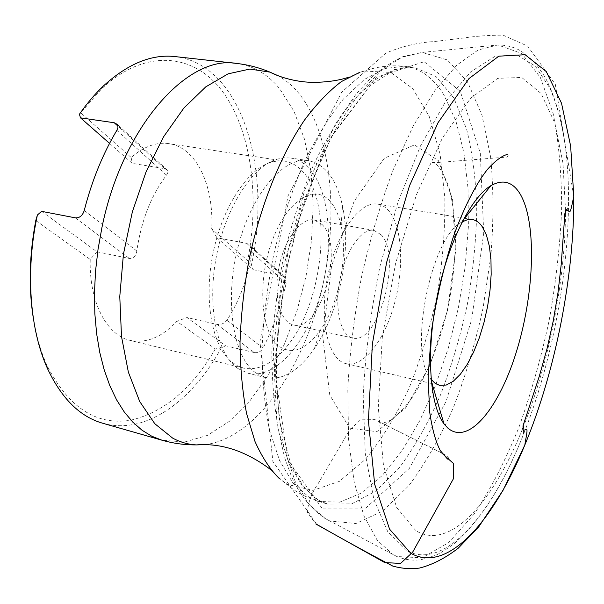 <?xml version="1.0" encoding="UTF-8"?>
<svg xmlns="http://www.w3.org/2000/svg" width="604" height="604" viewBox="0 0 604 604"><rect width="100%" height="100%" fill="white"/><g stroke="black" fill="none" stroke-linecap="round" stroke-linejoin="round"><path stroke-width="0.45" stroke-dasharray="3.02 2.27" d="M175.032 56.587C242.627 64.417 272.479 171.204 251.256 265.851L253.31 269.739L216.904 237.734L246.764 243.389L249.981 245.398L251.777 252.215C247.912 278.18 239.599 300.86 226.855 320.263C224.341 323.457 221.041 324.831 216.957 324.378L186.961 317.545L225.602 345.767L221.283 347.919L215.341 348.916L176.791 321.351L186.961 317.545M253.31 269.739L282.023 275.492L246.764 243.389M41.585 211.347L96.919 251.77L129.377 258.474C133.439 258.572 135.915 256.066 136.814 250.97C141.291 220.603 151.189 195.334 166.508 175.16L167.761 172.835L167.859 171.068L167.467 170.162L164.658 168.644L132.314 163.39L109.55 143.382M216.957 324.378L254.443 352.593L225.602 345.767M254.443 352.593C258.15 353.053 261.034 351.573 263.095 348.161L226.855 320.263M251.777 252.215L286.19 283.321C280.641 306.334 272.94 327.949 263.095 348.161M286.19 283.321L285.012 277.342L282.023 275.492M330.169 201.366C314.707 183.171 286.817 200.234 272.004 241.321C256.934 282.204 260.988 332.932 279.018 346.296C292.57 355.182 306.424 349.708 320.573 329.882C338.859 303.706 348.108 256.821 341.124 225.662C338.867 215.228 335.212 207.127 330.169 201.366M322.023 224.454L314.156 219.962C301.124 217.327 284.416 239.139 278.912 267.534C273.227 295.892 280.399 322.408 293.453 324.922C320.86 332.834 345.095 246.032 322.023 224.454M522.528 428.855C493.491 501.486 449.738 551.852 415.771 530.591L396.677 507.549L383.495 465.692L378.285 407.285L382.294 337.485L395.499 263.805L416.428 194.737L442.483 137.848L470.554 98.316L497.726 78.331L521.713 77.448L541.025 93.431L554.872 123.178L563.011 163.344L565.533 210.773M565.51 213.861C564.77 282.521 549.059 362.189 523.676 425.986L523.509 434.291C550.795 365.412 567.594 280.196 568.5 206.123L568.5 206.123C569.164 157.35 562.928 117.969 549.814 87.988L535.31 66.085L516.888 54.889L495.069 56.308L470.765 71.808L445.299 101.97L420.399 146.1L398.028 201.955L380.105 265.7C370.864 310.615 365.231 354.269 363.2 396.662L365.284 453.581L373.861 499.395L387.806 531.845L405.707 550.161C444.106 572.011 492.26 514.193 523.509 434.291C503.728 484.393 480.444 520.988 453.649 544.083C445.133 550.153 439.07 553.913 435.469 555.355L421.064 559.689C413.151 560.852 405.103 559.81 396.941 556.548L393.113 554.676L377.251 540.323L363.978 516.02L354.148 481.962L348.561 439.048L347.791 388.938C349.739 352.676 354.299 315.424 361.471 277.183C370.033 239.335 380.528 203.729 392.947 170.381L413.174 126.062L434.865 90.6L456.851 65.126L478.119 49.996L497.824 44.96L521.765 53.462L540.369 77.478L553.189 113.68C558.911 142.665 561.728 174.798 561.629 210.086C559.984 246.349 555.801 283.261 549.081 320.815C541.041 358.104 530.901 393.838 518.655 428.01C505.344 460.693 490.539 489.353 474.246 513.996L448.636 542.619L422.317 557.779L396.941 556.548L329.746 520.927L355.899 523.547L382.853 510.946L408.923 485.593C425.435 463.381 440.316 437.236 453.574 407.164C465.684 375.613 475.529 342.491 483.102 307.798L490.893 255.666C493.672 221.034 493.581 188.154 490.622 157.01L481.977 115.153L467.488 81.804L447.33 59.909L422.143 52.405L401.834 57.237L380.278 71.219L358.323 94.518L337.009 126.749C323.434 152.336 311.347 181.14 300.747 213.144L287.904 263.314C281.464 297.863 277.621 331.619 276.375 364.574C276.677 396.254 279.433 424.688 284.643 449.889L295.281 481.667L309.278 504.793L325.783 518.964L329.746 520.927L324.786 518.33C310.464 508.266 299.365 494.306 291.49 476.45L284.665 457.862L276.926 423.2L273.318 350.275L283.034 268.508L304.884 189.588L335.635 123.669L356.05 94.179L369.716 79.184C379.289 70.2 390.441 62.65 403.185 56.527L422.143 52.405L497.824 44.96C506.62 45.051 514.457 47.135 521.343 51.219L533.022 60.694C535.801 63.397 539.984 69.181 545.555 78.029C561.577 109.566 569.225 152.261 568.5 206.123L565.51 213.861M255.885 372.97C233.34 357.538 224.129 301.532 237.87 247.534C251.407 193.446 283.774 156.262 308.599 160.687C325.397 164.363 336.7 179.479 342.513 206.024C351.943 249.165 339.501 312.253 314.397 348.576C298.942 370.932 282.748 380.626 265.813 377.643L255.885 372.97M462.143 221.887L461.433 222.317C430.735 237.447 407.949 353 430.599 378.648L431.097 379.327M381.245 234.835C402.513 256.534 378.323 345.533 352.713 337.991C340.482 335.681 334.171 308.697 339.999 279.577C345.662 250.433 361.743 227.867 373.936 230.366L381.245 234.835M131.151 157.47L80.702 112.797L101.555 88.879C146.772 46.629 196.051 54.013 223.873 93.326C251.83 132.993 259.667 198.505 247.693 260.634L211.694 228.773C214.005 185.805 196.572 147.512 168.901 143.639C156.504 141.842 143.918 146.447 131.151 157.47L132.314 163.39M96.919 251.77L90.23 259.463L35.787 220.536M90.23 259.463C89.007 302.06 106.802 335.379 130.102 340.384C146.334 343.623 161.895 337.281 176.791 321.351M215.341 348.916C191.936 388.848 163.586 412.638 130.283 420.286C96.111 425.631 68.35 407.368 47.006 365.473C40.679 351.445 36.081 335.454 33.205 317.5M79.403 114.254L80.702 112.797M247.693 260.634L251.256 265.851M221.283 347.919C192.163 401.116 145.496 435.476 102.725 423.245M216.904 237.734L211.694 228.773M238.021 368.591L248.138 373.295C275.092 379.622 305.956 343.699 319.916 295.937C334.05 248.221 330.554 193.001 309.814 169.188C304.257 162.891 297.855 159.169 290.592 158.006L283.948 157.803L277.047 159.169C252.54 166.327 226.13 206.591 216.594 255.243C206.946 303.865 216.096 351.151 236.043 367.073L238.021 368.591M286.689 346.696C323.578 303.065 333.642 204.273 302.883 171.717C297.523 165.738 291.362 162.189 284.393 161.064L277.855 160.86L271.075 162.204C247.353 169.188 221.932 207.859 212.797 254.495C203.54 301.102 212.374 346.53 231.672 361.992L237.44 365.813L243.563 368.108C258.323 370.939 272.698 363.804 286.689 346.696M389.202 211.355C385.881 207.285 382.045 204.869 377.711 204.129C359.878 200.558 335.983 233.68 327.527 277.123C318.859 320.513 328.387 360.233 346.243 363.699C363.495 367.587 384.31 340.52 394.216 304.529C404.25 268.591 402.506 227.784 389.202 211.355M441.849 453.106L375.054 419.637L360.558 419.825L349.542 430.093L317.983 483.91C311.634 492.781 308.108 502.294 307.406 512.441L315.892 524.023M349.671 428.153L376.843 431.656L405.261 408.425L429.988 365.246L447.511 310.313L455.484 252.102L452.547 199.252L438.421 160.656L414.427 144.907L384.235 158.301L354.065 201.434L331.536 266.251L322.793 336.805L329.776 395.076L349.671 428.153M164.658 168.644L117.961 126.138M116.874 130.298L166.508 175.16M75.409 217.863L129.377 258.474M136.814 250.97L84.235 210.502M236.239 63.39C253.121 65.594 267.58 74.02 279.614 88.652L293.997 111.295L304.461 139.079L310.856 170.69L313.189 204.877L311.536 240.468L306.017 276.322L296.843 311.347L284.257 344.461L268.569 374.563L250.177 400.52L229.596 421.177L207.459 435.386L184.575 442.037L161.932 440.195M204.998 444.665C253.907 438.663 299.969 373.642 319.727 298.044C339.501 222.332 333.385 137.274 299.41 94.043C293.008 86.1 285.805 79.955 277.78 75.598M359.818 72.291L364.318 71.023L390.75 72.45L412.759 88.577L429.361 116.753L440.082 154.095L444.854 197.818C445.201 229.241 442.672 261.411 437.273 294.322C430.358 326.998 421.018 358.089 409.255 387.609C396.277 415.597 381.607 439.569 365.239 459.508L339.433 481.328L312.902 490.373L287.489 484.446L279.644 478.874M444.016 95.122C433.604 77.999 420.444 68.373 404.537 66.251L385.171 68.478L364.469 79.388L343.261 99.215C329.15 116.746 315.862 138.301 303.389 163.88C291.717 191.385 281.94 221.026 274.065 252.804C267.542 285.088 263.54 316.851 262.06 348.085C262.083 378.217 264.544 405.435 269.422 429.723L279.554 460.535L293.061 483.192L309.097 497.296L318.716 501.441L339.69 502.173L361.147 493.151L382.136 475.62L401.902 450.969L419.833 420.573L435.454 385.767L448.402 347.813L458.361 307.919L465.095 267.24L468.372 226.953L468.017 188.259L463.887 152.45L455.884 120.906L444.016 95.122M318.089 499.923L302.242 485.843L288.923 463.162L278.973 432.283C274.193 407.926 271.838 380.626 271.891 350.38C273.438 319.025 277.493 287.134 284.039 254.714C291.928 222.793 301.69 193.016 313.325 165.375C325.752 139.675 338.972 118.014 352.993 100.392L374.05 80.46L394.571 69.475L413.74 67.21L436.012 76.542L453.815 97.991L466.628 129.15C472.675 153.839 476.058 181.125 476.775 211.015C476.027 241.728 472.864 272.948 467.269 304.68C460.399 336.156 451.475 366.243 440.505 394.933C428.493 422.317 415.001 446.273 400.037 466.816L376.36 490.78L351.747 503.864L327.594 504.046L318.089 499.923M321.894 508.138L287.746 459.893L274.276 366.688L288.168 250.011L326.213 143.85L376.232 77.372L424.167 61.721L460.278 91.378L480.316 153.167L483.721 233.265L471.649 319.659L445.979 401.66L409.301 468.47L365.707 508.123L321.894 508.138M573.8 196.685L555.303 84.243L527.677 46.138L503.004 35.123C488.696 35.228 475.914 36.142 464.642 37.863L434.238 41.555C417.998 42.499 401.886 46.342 385.888 53.084L341.758 92.133L288.01 195.983L259.931 341.494L272.88 461.471L316.889 524.461M448.387 458.511C450.418 458.028 447.692 455.914 440.21 452.177L384.506 424.355C380.437 422.188 378.912 421.826 379.931 423.261L387.647 421.871C395.348 417.221 403.344 409.391 411.641 398.368C428.1 373.952 442.407 336.534 449.897 297.953C453.4 276.926 455.273 256.428 455.514 236.458C454.616 216.685 452.471 200.543 449.082 188.033C445.563 177.848 441.516 170.109 436.934 164.824L431.498 161.812C428.153 163.088 437.054 162.778 458.202 160.883L506.967 157.078L508.515 155.719L507.602 154.352M167.467 170.162L117.304 124.432M285.111 277.425L249.981 245.39M341.124 225.662L342.513 206.024M320.573 329.882L314.397 348.576M430.599 378.648L431.218 380.747M461.433 222.317L462.8 220.619M373.936 230.366L314.156 219.962M352.713 337.991L293.453 324.922M101.555 88.879L103.556 85.836M47.006 365.473L47.708 369.052M270.879 469.791L283.321 481.75L292.706 489.021C300.671 494.502 309.339 498.64 318.716 501.441L327.594 504.046L319.961 500.89C315.084 498.504 309.474 493.408 303.132 485.593C298.497 478.98 294.012 470.448 289.656 460.006L279.418 420.407L275.265 371.022L280.196 296.828L300.369 209.12L332.374 134.82L369.829 85.768L394.457 69.905L404.756 67.308L413.74 67.21L404.537 66.251C390.614 64.96 377.206 66.553 364.318 71.023L348.266 77.365M308.599 160.687L290.592 158.006M265.813 377.643L248.138 373.295M284.393 161.064L168.901 143.639M243.563 368.108L130.102 340.384M231.672 361.992L236.043 367.073M271.075 162.204L277.047 159.169M472.29 219.531L464.672 218.286M464.091 218.195L377.711 204.129M439.584 385.36L432.071 383.615M431.498 383.48L346.243 363.699"/><path stroke-width="0.91" d="M117.961 126.138L114.239 122.748L80.513 117.855L109.55 143.382M114.239 122.748L117.327 124.454L117.825 125.489L117.931 127.557L116.874 130.298C102.846 153.763 91.967 180.498 84.235 210.502C82.589 215.613 79.645 218.067 75.409 217.863L41.585 211.347L37.388 215.024L35.787 220.536C29.354 254.616 28.494 286.938 33.205 317.5M565.533 210.773L565.51 213.861M523.676 425.986L522.528 428.855M431.097 379.327L435.106 383.306L439.584 385.36L446.265 385.042L453.294 381.252L460.369 374.253L467.209 364.423L473.559 352.215L479.199 338.142L483.925 322.747L487.571 306.598L490.018 290.29L491.165 274.412L490.961 259.554L489.383 246.296L486.462 235.183L482.271 226.719C479.44 222.589 476.111 220.196 472.29 219.531L467.368 219.728L462.143 221.887M520.338 194.329C536.813 222.763 534.48 291.921 517.167 349.248C500.089 406.711 468.772 446.447 447.692 427.942L443.963 423.774C429.746 405.11 425.986 353.068 436.752 298.655C447.451 244.235 470.682 197.523 490.924 185.647C503.064 178.882 512.871 181.774 520.338 194.329M80.513 117.855L79.403 114.254C87.021 103.329 95.077 93.854 103.556 85.836C127.905 63.692 151.725 53.945 175.032 56.587L236.239 63.39C187.98 54.753 122.506 125.972 101.925 227.595L98.022 249.422L95.523 271.256L94.466 292.797L94.843 313.71L96.632 333.725L99.788 352.555L104.228 369.973L109.86 385.782L116.572 399.81L124.25 411.943L132.759 422.075L141.963 430.176L151.732 436.209L161.932 440.195L102.725 423.245C80.158 416.843 61.819 398.776 47.708 369.052C29.807 330.124 25.209 271.362 37.388 215.024M315.892 524.023L384.68 562.543L400.527 563.457L412.608 552.245L453.385 478.821L453.264 463.336L441.849 453.106M410.743 553.241L389.557 529.149L374.661 484.242L368.425 420.686L372.381 343.993L386.59 262.521L409.474 185.858L438.096 122.612L468.968 78.596L498.813 56.18L525.118 54.715L546.288 71.589L561.531 103.269L570.652 146.108L573.8 196.685C574.147 276.609 555.484 371.226 524.823 445.027C493.702 520.814 447.556 574.223 410.743 553.241M277.78 75.598L269.988 72.14L249.845 69.06L228.146 73.831L205.79 86.848L183.865 108.056L163.533 136.859L145.994 172.057L132.344 211.898L123.427 254.208L119.773 296.556L121.51 336.564L128.358 372.117L139.728 401.539L154.79 423.714L172.593 438.066C180.271 442.241 188.229 444.521 196.481 444.906L204.998 444.665M279.644 478.874C270.26 469.746 262.038 457.273 254.979 441.449L246.568 413.483C242.476 392.102 240.294 368.561 240.014 342.853C240.913 316.315 243.797 289.218 248.682 261.57C260.03 206.538 280.415 155.606 304.401 120.226C316.609 103.865 328.976 90.962 341.502 81.517L359.818 72.291M316.889 524.461C343.027 539.41 368.312 553.272 392.751 566.069C402.105 568.628 411.052 569.285 419.606 568.039C432.253 564.838 445.095 558.255 458.142 548.281L478.761 526.831L503.162 490.116L524.823 445.027C525.503 439.584 528.266 428.742 526.333 429.459L523.139 430.433L522.996 425.918L539.349 376.103L546.998 348.863L553.249 320.935L557.99 292.721L561.192 264.635L564.891 213.461L566.695 209.55L569.285 211.657C570.803 213.061 572.365 201.978 573.8 196.685M507.602 154.352C502.158 155.636 495.574 160.505 487.843 168.954C476.85 182.431 463.578 207.738 453.272 237.055C443.706 266.968 436.458 298.157 431.528 330.63L428.13 376.564L429.595 411.286C432.011 428.447 435.567 441.532 440.263 450.554L447.511 459.063L448.387 458.511M431.218 380.747L443.963 423.774M462.8 220.619L490.924 185.647M161.932 440.195C173.273 443.419 184.786 444.989 196.481 444.906C221.532 442.928 246.334 451.226 270.879 469.791M348.266 77.365C332.706 82.552 311.989 83.193 300.626 81.412C289.059 79.72 278.844 76.633 269.988 72.14C259.207 67.625 247.957 64.711 236.239 63.39M464.672 218.286L464.091 218.195M432.071 383.615L431.498 383.48"/></g></svg>
